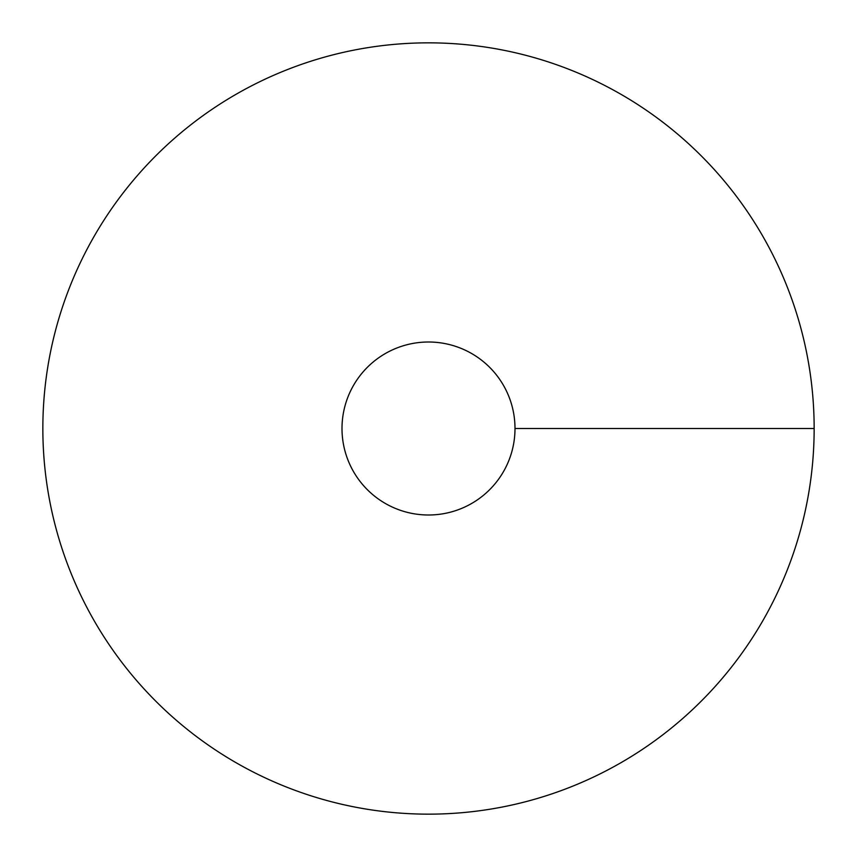 <?xml version="1.0" encoding="UTF-8"?>
<svg xmlns="http://www.w3.org/2000/svg" width="857" height="857" viewBox="0 0 857 857"><rect width="100%" height="100%" fill="white"/><g stroke="black" fill="none" stroke-linecap="round" stroke-linejoin="round"><path stroke-width="1.29" d="M428.5 814.15A385.65 385.65 0 0 0 762.484 235.675A385.65 385.65 0 0 0 94.516 235.675A385.65 385.65 0 0 0 428.5 814.15M428.5 515.003A86.503 86.503 0 0 0 503.413 385.254A86.503 86.503 0 0 0 353.587 385.254A86.503 86.503 0 0 0 428.5 515.003M814.15 428.5L515.003 428.5"/></g></svg>
